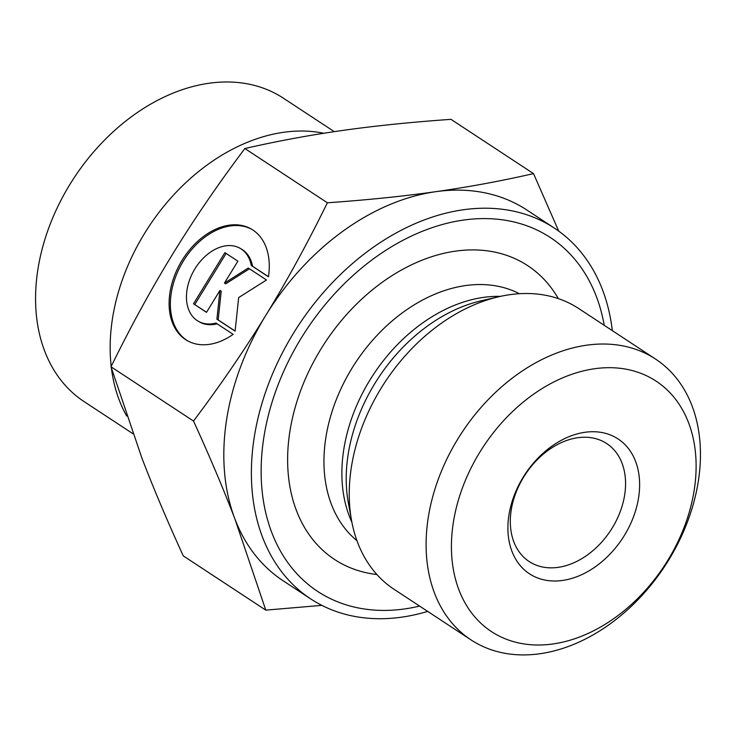 <?xml version="1.0" encoding="UTF-8"?>
<svg xmlns="http://www.w3.org/2000/svg" width="737" height="737" viewBox="0 0 737 737"><rect width="100%" height="100%" fill="white"/><g stroke="black" fill="none" stroke-linecap="round" stroke-linejoin="round"><path stroke-width="1.11" d="M233.141 334.349A64.331 44.404 119.9 0 1 187.152 340.568A64.331 44.404 119.9 0 1 180.694 262.667A64.331 44.404 119.9 0 1 251.234 229.004A64.331 44.404 119.9 0 1 268.443 276.79L251.289 265.504A42.037 29.01 -60.1 0 0 240.133 248.332A42.037 29.01 -60.1 0 0 194.034 270.332A42.037 29.01 -60.1 0 0 198.253 321.231A42.037 29.01 -60.1 0 0 215.978 323.064L233.141 334.349M251.861 229.373A64.331 44.404 -60.1 0 0 181.956 263.395A64.331 44.404 -60.1 0 0 187.788 340.918M217.129 323.819A42.037 29.01 119.9 0 1 199.524 321.958L198.253 321.231M240.133 248.332L241.395 249.06A42.037 29.01 119.9 0 1 252.551 266.232L268.461 276.688M251.289 265.504L252.551 266.232M193.509 303.791L224.886 252.634L237.885 261.174L224.444 283.1L248.286 268.019L266.481 279.986L238.659 297.582L235.103 331.153L216.908 319.185L219.948 290.424L206.507 312.341L193.509 303.791L206.553 312.267M219.948 290.424L221.22 291.152L218.17 319.904L235.112 331.051M216.908 319.185L218.17 319.904M249.465 268.793L225.706 283.828L224.444 283.1M226.112 253.436L194.771 304.519M193.518 421.048C220.529 385.11 244.601 349.9 265.762 315.408A221.846 160.39 123.3 0 0 234.956 519.088C223.541 489.202 209.723 456.525 193.518 421.048L111.001 366.786L141.817 457.834C153.241 487.719 167.05 520.396 183.264 555.873L265.781 610.135L234.956 519.088A221.846 160.39 123.3 0 0 283.063 580.719L310.599 598.831A221.846 160.39 -56.7 0 1 298.494 325.349A221.846 160.39 -56.7 0 1 554.39 228.12A221.846 160.39 -56.7 0 1 612.318 330.646M327.385 202.786C367.063 199.994 403.185 196.3 435.76 191.684A221.846 160.39 123.3 0 0 265.762 315.408C286.914 280.917 307.449 243.376 327.385 202.786L244.868 148.524C217.857 184.462 193.776 219.672 172.624 254.164C151.472 288.646 130.928 326.187 111.001 366.786M554.39 228.12L526.844 210.008A221.846 160.39 123.3 0 0 435.76 191.684C468.327 187.078 500.911 181.053 533.514 173.61L558.71 231.105M321.839 605.353L265.781 610.135M244.868 148.524C277.471 141.08 310.056 135.055 342.622 130.44C375.197 125.834 411.32 122.13 450.998 119.348L533.514 173.61M655.598 359.103L578.757 308.563A168.018 121.467 123.3 0 0 498.682 296.762A168.018 121.467 123.3 0 0 351.549 520.488A168.018 121.467 123.3 0 0 394.12 589.333L470.961 639.863A168.018 121.467 123.3 0 0 539.954 653.737A168.018 121.467 123.3 0 0 668.699 560.037A168.018 121.467 123.3 0 0 655.598 359.103A168.018 121.467 123.3 0 0 461.786 432.739A168.018 121.467 123.3 0 0 470.961 639.863M419.593 606.09A211.759 153.093 -56.7 0 1 261.138 472.012A211.759 153.093 -56.7 0 1 418.349 232.956A211.759 153.093 -56.7 0 1 604.229 325.321M558.139 567.352A70.586 51.028 -56.7 0 1 529.157 561.52A70.586 51.028 -56.7 0 1 525.297 474.508A70.586 51.028 -56.7 0 1 606.726 443.573A70.586 51.028 -56.7 0 1 619.725 512.961A70.586 51.028 -56.7 0 1 558.139 567.352M562.561 580.443A80.674 58.324 123.3 0 0 635.58 461.39A80.674 58.324 123.3 0 0 523.141 477.3A80.674 58.324 123.3 0 0 562.561 580.443M552.953 643.963A149.869 108.348 -56.7 0 1 479.723 452.361A149.869 108.348 -56.7 0 1 688.598 422.798A149.869 108.348 -56.7 0 1 552.953 643.963M427.681 611.406A221.846 160.39 -56.7 0 1 310.599 598.831M126.69 416.018A181.505 131.223 -56.7 0 1 111.407 368.15M111.195 366.39A181.505 131.223 -56.7 0 1 172.698 195.978A181.505 131.223 -56.7 0 1 323.783 133.259M132.872 433.678L84.027 401.554A181.505 131.223 -56.7 0 1 50.595 223.118A181.505 131.223 -56.7 0 1 208.967 83.263A181.505 131.223 -56.7 0 1 283.496 98.251L334.285 131.656M500.414 296.375A148.229 107.169 123.3 0 0 373.373 374.599A148.229 107.169 123.3 0 0 351.881 522.238M351.549 520.488L348.297 502.57A151.472 109.509 -56.7 0 1 480.939 300.871L498.682 296.762M356.957 540.7A148.229 107.169 -56.7 0 1 355.437 362.797A148.229 107.169 -56.7 0 1 519.382 293.713M558.333 298.623A175.802 127.096 123.3 0 0 324.943 342.751A175.802 127.096 123.3 0 0 376.902 574.519"/></g></svg>
